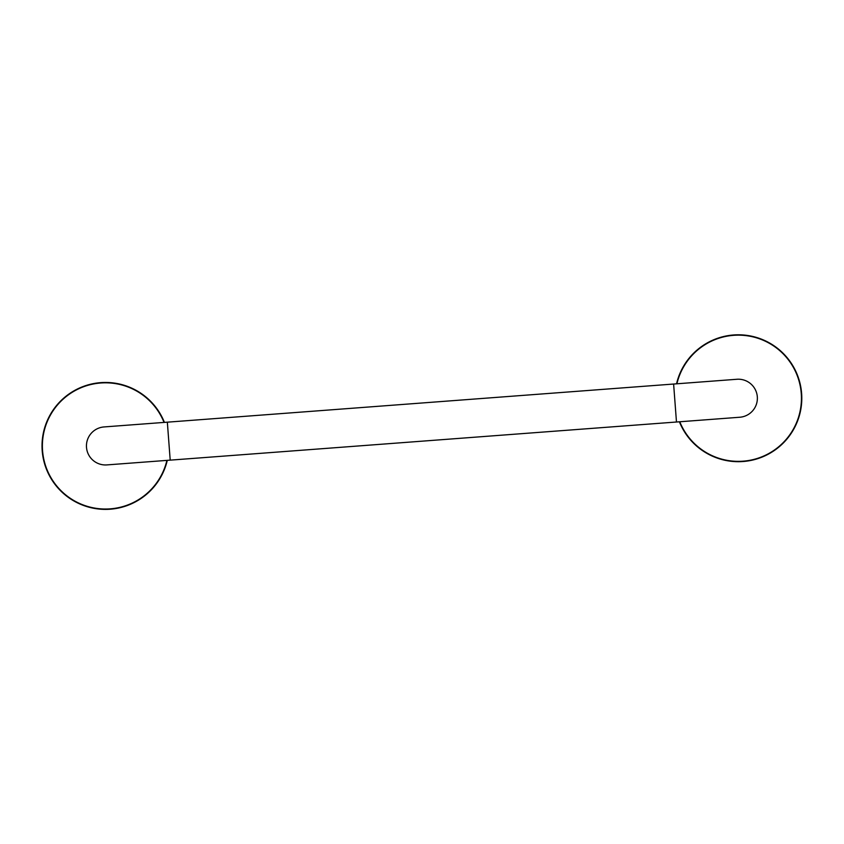 <?xml version="1.0" encoding="UTF-8"?>
<svg xmlns="http://www.w3.org/2000/svg" width="844" height="844" viewBox="0 0 844 844"><rect width="100%" height="100%" fill="white"/><g stroke="black" fill="none" stroke-linecap="round" stroke-linejoin="round"><path stroke-width="1.27" d="M86.499 447.352A19.043 19.043 0 0 1 104.055 426.937L167.344 422.169L170.203 460.138L106.914 464.907A19.043 19.043 0 0 1 86.499 447.352M673.617 384.041L676.477 422.011L739.766 417.242A19.043 19.043 0 0 0 757.321 396.828A19.043 19.043 0 0 0 736.907 379.272L167.344 422.169M738.331 334.794A63.469 63.469 0 0 1 801.8 398.252A63.469 63.469 0 0 1 679.399 421.789A63.469 63.469 0 0 0 801.8 398.252A63.469 63.469 0 0 0 676.54 383.82A63.469 63.469 0 0 1 738.331 334.794M100.721 382.638A63.469 63.469 0 0 1 164.422 422.39A63.469 63.469 0 0 0 42.2 450.696A63.469 63.469 0 0 0 110.247 509.206A63.469 63.469 0 0 1 42.2 450.696A63.469 63.469 0 0 1 100.721 382.638M167.281 460.36A63.469 63.469 0 0 1 110.247 509.206A63.469 63.469 0 0 0 167.281 460.36M736.59 379.294A19.043 19.043 0 0 1 757.321 396.828A19.043 19.043 0 0 1 739.449 417.263M679.779 421.757A63.1 63.1 0 0 0 801.251 403.115A63.1 63.1 0 0 0 748.027 335.901A63.1 63.1 0 0 0 676.92 383.788M107.23 464.886A19.043 19.043 0 0 1 86.489 447.204A19.043 19.043 0 0 1 104.371 426.916M164.042 422.422A63.1 63.1 0 0 0 43.371 457.058A63.1 63.1 0 0 0 166.901 460.391M676.477 422.011L170.203 460.138"/></g></svg>
